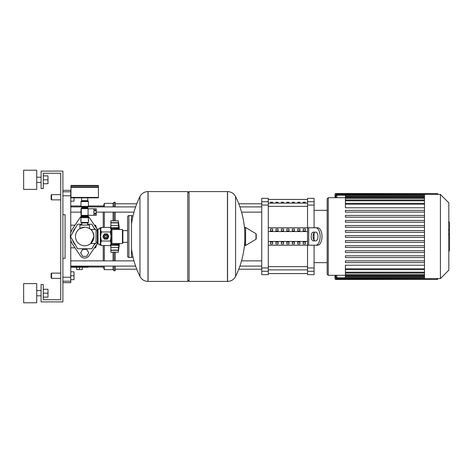 <?xml version="1.0" encoding="UTF-8"?>
<svg xmlns="http://www.w3.org/2000/svg" width="473" height="473" viewBox="0 0 473 473"><rect width="100%" height="100%" fill="white"/><g stroke="black" fill="none" stroke-linecap="round" stroke-linejoin="round"><path stroke-width="0.71" d="M88.41 219.59L88.729 220.146L88.41 220.702M80.995 220.702L80.67 220.146L80.995 219.59M86.713 256.342L88.729 252.854L86.713 249.366L82.686 249.366L80.67 252.854L82.686 256.342L86.713 256.342M101.121 227.779L99.963 227.779L99.963 228.867M119.421 243.477A181.094 181.094 0 0 1 118.28 252.198L118.333 251.831M119.421 229.523A181.094 181.094 0 0 0 118.28 220.802L118.747 224.515M118.735 224.498L118.28 222.907L118.54 228.004L110.865 227.714L118.758 227.714L118.321 229.464M110.865 222.759L118.28 222.907L110.865 222.907L110.865 220.802L118.28 220.802M118.321 243.477L118.758 245.286L118.315 250.241L110.865 250.241L110.865 245.286L118.758 245.286L118.321 243.542M110.865 245.286L118.54 244.996M110.865 250.093L118.28 250.093L118.758 248.502L118.28 252.198L110.865 252.198L110.865 250.241M122.424 243.477L122.856 243.039L122.856 229.961L122.424 229.523L122.424 243.477L111.953 243.477A0.875 0.875 0 0 0 111.084 244.352L118.28 244.352M110.865 228.276L110.865 227.844M122.424 229.523L111.953 229.523A0.875 0.875 0 0 1 111.084 228.648L118.28 228.648L118.758 227.714M110.865 227.714L110.865 225.432L118.54 225.426M110.865 245.156L110.865 244.724M110.865 225.432L110.865 222.907M118.758 224.498L118.54 222.665L110.865 222.665M110.865 250.335L118.54 250.335L118.758 248.502M99.963 244.133L99.963 245.221L101.121 245.221M72.546 233A12.647 12.647 0 0 1 75.597 227.726M93.808 227.726A12.647 12.647 0 0 1 95.25 229.523M94.842 243.477L91.786 248.774L77.613 248.774L70.53 236.5L77.613 224.226L81.864 224.226M87.535 224.226L91.786 224.226L94.842 229.523M95.25 243.477A12.647 12.647 0 0 1 93.808 245.274M87.747 248.774A12.647 12.647 0 0 1 81.652 248.774M75.597 245.274A12.647 12.647 0 0 1 72.546 240M97.349 243.37A14.391 14.391 0 0 1 96.622 244.559L89.036 255.781A5.233 5.233 0 0 1 80.363 255.781L72.777 244.559A14.391 14.391 0 0 1 72.777 228.441L80.363 217.219A5.233 5.233 0 0 1 81.864 215.747M87.535 215.747A5.233 5.233 0 0 1 89.036 217.219L96.622 228.441A14.391 14.391 0 0 1 97.349 229.63M437.927 278.579A0.875 0.875 0 0 1 437.052 279.454L335.883 279.454A0.875 0.875 0 0 1 335.008 278.579L335.008 275.31M335.008 197.69L335.008 194.421A0.875 0.875 0 0 1 335.883 193.546L437.052 193.546A0.875 0.875 0 0 1 437.927 194.421M335.883 197.69L335.883 195.29A0.875 0.875 0 0 1 336.752 194.421L436.183 194.421M424.494 278.579L424.494 194.421L440.41 194.421L448.824 202.834L448.824 270.166L440.41 278.579L336.752 278.579A0.875 0.875 0 0 1 335.883 277.71L335.883 275.31M449.35 222.251L449.35 229.393M449.35 222.588L448.824 222.588M448.824 230.452L449.35 230.452L449.35 234.561L448.469 234.561M449.35 232.651L448.824 232.651M448.824 237.688L449.35 237.688L449.35 235.016L448.824 235.016M449.35 237.688L449.35 250.944L448.824 250.944M449.35 248.674L448.824 248.674M449.35 248.307L448.824 248.307M449.35 245.452L448.824 245.452M449.35 243.731L448.824 243.731M449.35 242.98L448.824 242.98M449.35 240.775L448.824 240.775M345.408 197.69L328.25 197.69L328.25 275.31L345.408 275.31M328.25 197.69L327.162 198.778L327.162 274.222L328.25 275.31M424.494 268.794L345.408 268.794L345.408 265.205L424.494 265.205M424.494 207.795L345.408 207.795L345.408 194.947L424.494 194.947M424.494 237.375L345.408 237.375L345.408 235.625L424.494 235.625M424.494 262.621L345.408 262.621L345.408 260.877L424.494 260.877M424.494 257.572L345.408 257.572L345.408 255.828L424.494 255.828M424.494 252.523L345.408 252.523L345.408 250.779L424.494 250.779M424.494 247.474L345.408 247.474L345.408 245.729L424.494 245.729M424.494 242.424L345.408 242.424L345.408 240.68L424.494 240.68M424.494 232.32L345.408 232.32L345.408 230.576L424.494 230.576M424.494 227.271L345.408 227.271L345.408 225.526L424.494 225.526M424.494 222.221L345.408 222.221L345.408 220.477L424.494 220.477M424.494 217.172L345.408 217.172L345.408 215.428L424.494 215.428M424.494 212.123L345.408 212.123L345.408 210.379L424.494 210.379M424.494 194.634L345.408 194.634L345.408 194.947M345.408 268.794L345.408 278.366L424.494 278.366M440.41 278.579L440.41 194.421M303.175 202.208L305.357 202.208L305.357 202.952L303.175 202.952L303.175 202.208M297.724 202.208L299.906 202.208L299.906 202.952L297.724 202.952L297.724 202.208M292.273 202.208L294.454 202.208L294.454 202.952L292.273 202.952L292.273 202.208M286.821 202.208L289.003 202.208L289.003 202.952L286.821 202.952L286.821 202.208M281.37 202.208L283.552 202.208L283.552 202.952L281.37 202.952L281.37 202.208M275.919 202.208L278.1 202.208L278.1 202.952L275.919 202.952L275.919 202.208M270.473 202.208L272.649 202.208L272.649 202.952L270.473 202.952L270.473 202.208M307.539 201.711L307.539 198.341L314.078 198.341L314.078 201.711L307.539 201.711L307.539 205.051L314.078 205.051L314.078 201.711M314.078 245.221L314.078 267.949L307.539 267.949L307.539 245.221L268.292 245.221M314.078 205.051L314.078 227.779M314.078 232.817L314.078 240.183M268.292 227.779L307.539 227.779L307.539 205.051M307.539 267.949L307.539 271.289L314.078 271.289L314.078 267.949M268.292 271.289L268.292 274.659L261.746 274.659L261.746 271.289L268.292 271.289L268.292 267.949L261.746 267.949L261.746 271.289M261.746 201.711L261.746 198.341L268.292 198.341L268.292 201.711L261.746 201.711L261.746 205.051L268.292 205.051L268.292 201.711M268.292 205.051L268.292 267.949M261.746 267.949L261.746 205.051M314.078 271.289L314.078 274.659L307.539 274.659L307.539 271.289M305.357 230.925L303.175 230.925L303.175 229.038L305.357 229.038L305.357 230.925L305.357 229.038M303.175 230.925L303.175 229.038M303.175 243.962L303.175 242.075L305.357 242.075L305.357 243.962L303.175 243.962L303.175 242.075M305.357 243.962L305.357 242.075M299.906 230.925L297.724 230.925L297.724 229.038L299.906 229.038L299.906 230.925L299.906 229.038M297.724 230.925L297.724 229.038M297.724 243.962L297.724 242.075L299.906 242.075L299.906 243.962L297.724 243.962L297.724 242.075M299.906 243.962L299.906 242.075M294.454 230.925L292.273 230.925L292.273 229.038L294.454 229.038L294.454 230.925L294.454 229.038M292.273 230.925L292.273 229.038M292.273 243.962L292.273 242.075L294.454 242.075L294.454 243.962L292.273 243.962L292.273 242.075M294.454 243.962L294.454 242.075M289.003 230.925L286.821 230.925L286.821 229.038L289.003 229.038L289.003 230.925L289.003 229.038M286.821 230.925L286.821 229.038M286.821 243.962L286.821 242.075L289.003 242.075L289.003 243.962L286.821 243.962L286.821 242.075M289.003 243.962L289.003 242.075M283.552 230.925L281.37 230.925L281.37 229.038L283.552 229.038L283.552 230.925L283.552 229.038M281.37 230.925L281.37 229.038M281.37 243.962L281.37 242.075L283.552 242.075L283.552 243.962L281.37 243.962L281.37 242.075M283.552 243.962L283.552 242.075M278.1 230.925L275.919 230.925L275.919 229.038L278.1 229.038L278.1 230.925L278.1 229.038M275.919 230.925L275.919 229.038M275.919 243.962L275.919 242.075L278.1 242.075L278.1 243.962L275.919 243.962L275.919 242.075M278.1 243.962L278.1 242.075M272.649 230.925L270.473 230.925L270.473 229.038L272.649 229.038L272.649 230.925L272.649 229.038M272.649 243.962L270.473 243.962L270.473 242.075L272.649 242.075L272.649 243.962L272.649 242.075M270.473 230.925L270.473 229.038M270.473 243.962L270.473 242.075M268.292 231.557L307.539 231.557M268.292 241.443L307.539 241.443M310.885 245.221L317.655 245.221L307.539 245.221L307.539 227.779L317.655 227.779L310.885 227.779M315.763 240.863A4.363 2.182 -90 0 0 317.945 236.5A4.363 2.182 -90 0 0 315.763 232.137L313.357 232.137A4.363 2.182 -90 0 0 311.181 236.5A4.363 2.182 -90 0 0 313.357 240.863L315.249 240.863A4.363 2.182 90 0 1 313.067 236.5A4.363 2.182 90 0 1 315.249 232.137M317.655 227.779A8.721 4.363 90 0 1 322.012 236.5A8.721 4.363 90 0 1 317.655 245.221M315.763 245.221A8.721 4.363 -90 0 0 320.126 236.5A8.721 4.363 -90 0 0 315.763 227.779M70.749 212.135L80.995 212.135M96.256 212.135L133.995 212.135M241.543 212.135L261.746 212.135M70.749 206.902L81.196 206.902M88.209 206.902L135.633 206.902M239.906 206.902L261.746 206.902M103.232 227.436L103.232 212.135M103.232 206.902L104.326 203.36L104.326 206.902M104.326 227.436L104.326 212.135M113.047 220.802L113.047 212.135M113.047 206.902L113.047 203.36L104.326 203.36M114.135 220.802L114.135 212.135M114.135 206.902L114.135 202.267L113.047 203.36M115.229 220.802L115.229 212.135M115.229 206.902L115.229 202.267L114.135 202.267M70.749 225.172L74.988 225.172M94.411 225.172L95.605 225.172L96.752 228.636M96.752 244.364L95.605 247.828L94.411 247.828M95.605 225.172L95.605 226.934M95.605 246.066L95.605 247.828M74.988 247.828L70.749 247.828M88.191 267.026L103.232 267.026L103.232 266.098M103.232 260.865L103.232 245.564M70.749 266.713L88.191 266.713L88.191 267.245L70.749 267.245M76.632 267.245L76.632 269.557L82.302 269.557L82.302 267.245M79.47 267.245L79.47 269.557M113.047 266.098L113.047 269.64L114.135 270.733L115.229 270.733L115.229 266.098M115.229 260.865L115.229 252.198M114.135 270.733L114.135 266.098M114.135 260.865L114.135 252.198M113.047 260.865L113.047 252.198M113.047 269.64L104.326 269.64L104.326 266.098M104.326 260.865L104.326 245.564M62.897 214.695L65.079 214.695L65.079 258.305L62.897 258.305M62.897 282.582L70.749 282.724L70.749 277.225L62.897 277.225M62.897 195.775L70.749 195.775L70.749 190.276L62.897 190.418M70.749 195.775L70.749 232.982M70.749 240.018L70.749 277.225M84.702 227.253A9.247 9.247 0 0 0 75.455 236.5A9.247 9.247 0 0 0 84.702 245.747A9.247 9.247 0 0 0 93.944 236.5A9.247 9.247 0 0 0 84.702 227.253L79.902 228.595L84.702 227.253C90.893 228.69 90.893 228.69 84.702 227.253M93.944 236.5L90.769 243.477L93.944 236.5C93.045 232.202 91.981 229.878 90.769 229.523C91.981 229.878 93.045 232.202 93.944 236.5M90.769 229.523L96.037 229.523L96.037 243.477L90.769 243.477M79.902 228.595L79.902 225.095L89.498 225.095L89.498 228.595M103.628 236.5A2.223 2.223 0 0 1 105.851 234.277A2.223 2.223 0 0 1 108.075 236.5A2.223 2.223 0 0 1 105.851 238.723A2.223 2.223 0 0 1 103.628 236.5M104.545 236.5A1.307 1.307 0 0 1 105.851 235.193A1.307 1.307 0 0 1 107.158 236.5A1.307 1.307 0 0 1 105.851 237.807A1.307 1.307 0 0 1 104.545 236.5M104.764 236.5A1.088 1.088 0 0 1 105.851 235.412A1.088 1.088 0 0 1 106.939 236.5A1.088 1.088 0 0 1 105.851 237.588A1.088 1.088 0 0 1 104.764 236.5M98 228.867L98 244.133L97.349 243.477L97.349 229.523L98 228.867L100.4 228.867L101.317 227.436L100.619 229.701L100.619 228.648M98 244.133L100.619 244.352L100.619 229.701L101.317 231.971L100.619 236.5L101.317 241.029L100.619 243.299L101.317 245.564L110.38 245.564L111.084 243.299L111.084 244.352L110.38 245.564M110.38 227.436L111.084 228.648L111.084 243.299L110.38 241.029L111.084 236.5L110.38 231.971L111.084 229.701L110.38 227.436L101.317 227.436M101.317 231.971L110.38 231.971M101.317 241.029L110.38 241.029M104.261 238.977L102.913 236.642A2.944 2.944 0 0 1 102.913 236.358L104.261 234.023A2.944 2.944 0 0 1 104.503 233.881L107.2 233.881A2.944 2.944 0 0 1 107.442 234.023L108.79 236.358A2.944 2.944 0 0 1 108.79 236.642L107.442 238.977A2.944 2.944 0 0 1 107.2 239.119L104.503 239.119A2.944 2.944 0 0 1 104.261 238.977M187.769 192.889L189.076 191.583L227.454 191.583L227.454 281.417L227.566 191.583C231.185 191.725 233.857 193.386 235.584 196.567L235.584 276.433A90.266 90.266 0 0 0 244.783 240.934L244.783 244.766M189.076 191.583L189.076 281.417L227.566 281.417L227.566 191.583M244.783 227.98A0.544 0.544 0 0 1 245.611 227.513L255.97 233.727A0.544 0.544 0 0 1 256.23 234.194L256.23 238.806A0.544 0.544 0 0 1 255.97 239.273L245.611 245.487A0.544 0.544 0 0 1 244.783 245.02L244.783 232.066A90.266 90.266 0 0 0 235.584 196.567M189.076 281.417L187.769 280.111M147.972 281.417L187.769 281.417L187.769 191.583L148.084 191.583L148.084 281.417L147.972 191.583L147.972 281.417C144.354 281.275 141.681 279.614 139.955 276.433L139.955 236.5L139.955 276.433A90.266 90.266 0 0 1 131.512 249.017M139.955 236.5L139.955 196.567L139.955 236.5M127.592 230.635L122.856 230.635M127.592 242.365L122.856 242.365M127.592 256.124A1.307 1.307 0 0 0 128.898 257.43L128.898 215.57A1.307 1.307 0 0 0 127.592 216.876L127.592 256.124M132.818 216.794A1.307 1.307 0 0 0 131.512 215.57L131.512 257.43A1.307 1.307 0 0 0 132.818 256.206M97.349 230.635L96.037 230.635M97.349 242.365L96.037 242.365M88.079 215.286L96.256 215.286L93.861 215.245L93.861 214.068L96.256 214.068L96.256 213.187L93.861 213.187L93.861 210.84L96.256 210.84L96.256 213.187M96.256 209.959L93.861 209.959L93.861 208.782L96.256 208.782L96.256 210.84M96.256 214.068L96.256 215.245M96.256 208.782L88.079 208.741M88.079 208.634L88.079 215.392L81.321 215.392L81.321 208.634L88.079 208.634M88.345 215.286A0.739 0.739 0 0 1 87.665 215.723L81.734 215.723A0.739 0.739 0 0 1 80.995 214.979L80.995 209.048A0.739 0.739 0 0 1 81.734 208.309L87.665 208.309A0.739 0.739 0 0 1 88.345 208.741M80.995 206.346L88.41 206.346A0.875 0.875 0 0 1 87.972 207.103L81.433 207.103A0.875 0.875 0 0 1 80.995 206.346L80.995 201.551L88.41 201.551A0.438 0.438 0 0 0 87.972 201.114L81.433 201.114A0.438 0.438 0 0 0 80.995 201.551M81.864 208.309L81.864 207.854L87.535 207.854A0.875 0.875 0 0 1 87.972 207.103M81.864 207.854A0.875 0.875 0 0 0 81.433 207.103M81.433 216.93A0.875 0.875 0 0 0 80.995 217.681L88.41 217.681A0.875 0.875 0 0 0 87.972 216.93A0.875 0.875 0 0 1 87.535 216.173L81.864 216.173A0.875 0.875 0 0 1 81.433 216.93L87.972 216.93M87.972 222.919A0.438 0.438 0 0 0 88.41 222.481L80.995 222.481A0.438 0.438 0 0 0 81.433 222.919L87.972 222.919M98.437 185.848L98.437 186.941L70.962 186.941L70.962 185.848A0.438 0.438 0 0 1 71.399 185.416L98 185.416A0.438 0.438 0 0 1 98.437 185.848L70.962 185.848M84.702 201.114L81.782 201.114L81.782 200.676M87.753 197.844L87.753 200.676L81.646 200.676L81.646 197.844M71.399 197.844A0.438 0.438 0 0 1 70.962 197.407L98.437 197.407A0.438 0.438 0 0 1 98 197.844L71.399 197.844M98 186.941L98.437 187.373L70.962 187.373L70.962 197.407M80.363 217.219L72.777 228.441M96.622 228.441L89.036 217.219M89.036 255.781L96.622 244.559M72.777 244.559L80.363 255.781M36.734 179.811L36.734 189.401L23.65 189.401L23.65 170.215L36.734 170.215L36.734 179.811M36.734 293.189L36.734 302.785L23.65 302.785L23.65 283.599L36.734 283.599L36.734 293.189M43.274 297.115L47.986 297.115L47.986 289.263L43.274 289.263M43.274 293.189L47.986 293.189M43.274 183.737L47.986 183.737L47.986 175.885L43.274 175.885M43.274 179.811L47.986 179.811M62.897 171.09L62.897 301.91L41.092 301.91L41.092 284.468L43.274 284.468L43.274 299.734L60.715 299.734L60.715 173.266L43.274 173.266L43.274 188.532L41.092 188.532L41.092 171.09L62.897 171.09M60.715 273.128L51.557 273.128L51.557 278.366L60.715 278.366M51.557 278.366L51.125 277.929L51.125 273.565L51.557 273.128M70.749 275.747L74.019 275.747L74.019 279.673L70.749 279.673M74.019 275.747L74.019 271.821L70.749 271.821M51.557 199.872L51.557 194.634L51.125 195.071L51.125 199.435L51.557 199.872L60.715 199.872L51.557 199.872M74.019 197.844L74.019 201.179L70.749 201.179M110.865 247.568L118.54 247.568M335.008 194.421L335.227 197.69M335.227 275.31L335.008 278.579M335.883 193.546L335.883 193.764A0.656 0.656 0 0 0 335.227 194.421M335.227 278.579A0.656 0.656 0 0 0 335.883 279.236L335.883 279.454M437.052 193.546L335.883 193.764M335.883 279.236L437.052 279.454M437.708 194.421A0.656 0.656 0 0 0 437.052 193.764M437.052 279.236A0.656 0.656 0 0 0 437.708 278.579M336.752 194.421L336.752 195.29L335.883 195.29M335.883 277.71L336.752 277.71L336.752 278.579M336.752 275.31L336.752 277.71L345.408 277.71M345.408 195.29L336.752 195.29L336.752 197.69M449.35 229.724L448.824 229.724M449.35 228.063L448.824 228.063M449.35 225.124L448.824 225.124M449.35 234.507L448.824 234.507M449.35 236.352L448.824 236.352M449.35 237.854L448.824 237.854M424.494 204.206L345.408 204.206M424.494 200.83L345.408 200.83M424.494 198.412L345.408 198.412M424.494 196.774L345.408 196.774M424.494 195.822L345.408 195.822M424.494 272.17L345.408 272.17M424.494 274.588L345.408 274.588M424.494 276.226L345.408 276.226M424.494 277.178L345.408 277.178M307.539 203.13L268.292 203.13M268.292 206.364L307.539 206.364M307.539 266.636L268.292 266.636M268.292 269.87L307.539 269.87M308.703 227.779L308.703 245.221M62.897 281.199L70.749 281.199M70.749 191.802L62.897 191.802M111.953 243.477L111.953 229.523M100.4 228.867L100.4 244.133M255.97 239.273L255.97 233.727M245.611 245.487L245.611 227.513M110.475 227.596L110.865 226.035M110.475 245.404L110.865 246.965M448.469 222.056L449.35 222.056M448.469 229.925L449.35 229.925M345.408 203.337L424.494 203.337M345.408 199.961L424.494 199.961M345.408 197.537L424.494 197.537M345.408 195.899L424.494 195.899M424.494 269.663L345.408 269.663M424.494 273.039L345.408 273.039M424.494 275.463L345.408 275.463M424.494 277.101L345.408 277.101M424.494 278.053L345.408 278.053M268.292 199.435L307.539 199.435M268.292 273.565L307.539 273.565M314.078 262.663L327.162 262.663M314.078 210.337L327.162 210.337M115.229 269.208L136.774 269.208M238.759 269.208L261.746 269.208M115.229 203.792L136.774 203.792M238.759 203.792L261.746 203.792M261.746 260.865L241.543 260.865M133.995 260.865L70.749 260.865M261.746 266.098L239.906 266.098M135.633 266.098L70.749 266.098M103.232 205.974L88.41 205.974M80.995 205.974L70.749 205.974M103.232 267.026L104.326 269.64M87.535 222.919L87.535 225.095M81.864 222.919L81.864 225.095M100.619 244.352L101.317 245.564M235.584 276.433C233.857 279.614 231.185 281.275 227.566 281.417M147.972 191.583C144.354 191.725 141.681 193.386 139.955 196.567A90.266 90.266 0 0 0 131.512 223.983M131.512 257.43L128.898 257.43M131.512 215.57L128.898 215.57M80.995 217.681L80.995 222.481M81.864 215.723L81.864 216.173M87.535 215.723L87.535 216.173M87.535 208.309L87.535 207.854M88.41 217.681L88.41 222.481M88.41 206.346L88.41 201.551M71.399 186.941L70.962 187.373M98.437 187.373L98.437 197.407M87.623 200.676L87.623 201.114M36.734 182.424L41.092 182.424M36.734 295.808L41.092 295.808M36.734 290.576L41.092 290.576M36.734 177.192L41.092 177.192M51.125 195.071L51.557 194.634L60.715 194.634"/></g></svg>
